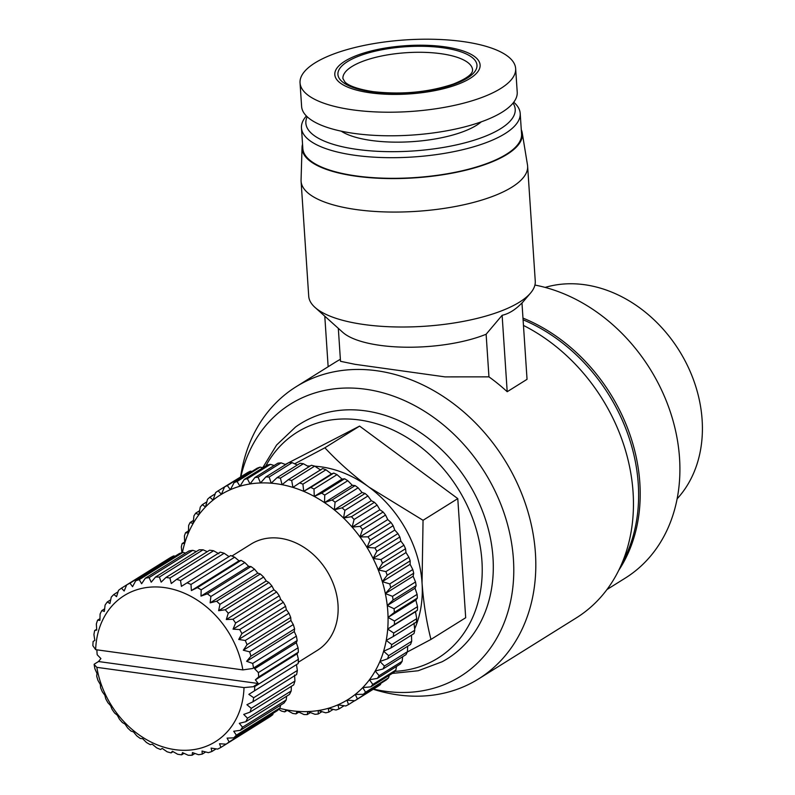 <?xml version="1.0" encoding="UTF-8"?>
<svg xmlns="http://www.w3.org/2000/svg" width="795" height="795" viewBox="0 0 795 795"><rect width="100%" height="100%" fill="white"/><g stroke="black" fill="none" stroke-linecap="round" stroke-linejoin="round"><path stroke-width="1.19" d="M265.808 465.979A133.093 106.699 58 0 1 390.772 429.012A133.093 106.699 58 0 1 481.929 560.952A133.093 106.699 58 0 1 394.777 671.348M262.728 467.728L276.61 445.011L295.521 427.034A138.569 111.091 58 0 1 419.432 431.943A138.569 111.091 58 0 1 492.989 557.633A138.569 111.091 58 0 1 442.08 661.778L418.18 670.751L392.303 673.415M488.955 376.86L486.123 334.238L502.122 315.307C508.939 313.767 515.558 309.633 521.967 302.915L527.045 379.324L507.2 391.716A172.237 138.082 58 0 0 488.955 376.86L445.061 376.89L355.017 364.319L340.508 361.308L338.322 328.345M240.587 476.831L241.143 473.492A172.237 138.082 58 0 1 296.147 386.718L335.043 362.431A172.237 138.082 58 0 1 340.379 359.31M296.147 386.718A172.237 138.082 58 0 1 447.665 399.458A172.237 138.082 58 0 1 535.423 553.191A172.237 138.082 58 0 1 478.58 678.92L576.226 617.954A172.237 138.082 -122 0 0 618.967 569.846A172.237 138.082 -122 0 0 633.068 492.224A172.237 138.082 -122 0 0 523.468 325.433M240.865 476.652A160.491 128.671 58 0 1 386.569 393.863A160.491 128.671 58 0 1 513.421 559.233A160.491 128.671 58 0 1 373.511 689.096M618.967 569.846L624.781 557.961A164.406 131.811 -122 0 0 638.256 483.867A164.406 131.811 -122 0 0 523.09 319.789M521.281 129.674A110.386 36.659 176.2 0 1 522.216 132.805L527.492 164.982A113.516 37.693 176.2 0 1 527.622 166.185L535.264 281.132A113.516 37.693 176.2 0 1 530.523 293.087A113.516 37.693 176.2 0 1 364.438 324.589A113.516 37.693 176.2 0 1 314.999 307.397A113.516 37.693 176.2 0 1 308.718 296.177L301.086 181.23A113.516 37.693 176.2 0 1 301.066 180.028L302.04 147.423A110.386 36.659 176.2 0 1 302.547 144.203M486.123 334.238A86.118 28.6 176.2 0 1 380.288 345.388A86.118 28.6 176.2 0 1 342.784 332.35L314.999 307.397M527.622 166.185A113.516 37.693 176.2 0 1 471.634 202.914A113.516 37.693 176.2 0 1 356.796 209.642A113.516 37.693 176.2 0 1 301.086 181.23M522.216 132.805A110.386 36.659 176.2 0 1 469.408 169.295A110.386 36.659 176.2 0 1 356.24 176.232A110.386 36.659 176.2 0 1 302.04 147.423M606.992 589.522L625.268 578.104A164.406 131.811 -122 0 0 679.536 458.089A164.406 131.811 -122 0 0 534.916 285.057M618.679 570.422A164.406 131.811 -122 0 0 639.836 482.873A164.406 131.811 -122 0 0 522.981 318.099M513.739 102.207A109.601 36.401 176.2 0 1 520.198 113.387A109.601 36.401 176.2 0 1 466.128 148.854A109.601 36.401 176.2 0 1 355.266 155.353A109.601 36.401 176.2 0 1 301.464 127.916A109.601 36.401 176.2 0 1 306.383 115.981M520.198 113.387L521.57 134.017A109.601 36.401 176.2 0 1 467.5 169.484A109.601 36.401 176.2 0 1 356.627 175.983A109.601 36.401 176.2 0 1 302.835 148.546L301.464 127.916M513.053 103.082A104.91 34.841 176.2 0 1 471.485 141.013A104.91 34.841 176.2 0 1 357.353 149.44A104.91 34.841 176.2 0 1 307.188 116.756M481.253 121.854A76.727 25.48 176.2 0 1 371.643 140.516A76.727 25.48 176.2 0 1 341.184 131.155M462.62 41.509A108.04 35.874 176.2 0 1 515.647 68.549A108.04 35.874 176.2 0 1 462.352 103.499A108.04 35.874 176.2 0 1 353.069 109.909A108.04 35.874 176.2 0 1 300.043 82.869A108.04 35.874 176.2 0 1 353.338 47.909A108.04 35.874 176.2 0 1 462.62 41.509M515.647 68.549L517.217 92.131A108.04 35.874 176.2 0 1 463.922 127.081A108.04 35.874 176.2 0 1 354.64 133.49A108.04 35.874 176.2 0 1 301.613 106.451L300.043 82.869M444.365 46.766A72.812 24.178 176.2 0 1 470.044 78.427A72.812 24.178 176.2 0 1 370.54 92.856A72.812 24.178 176.2 0 1 344.861 61.205A72.812 24.178 176.2 0 1 444.365 46.766M417.355 598.039A125.262 100.428 -122 0 0 417.246 596.21A125.262 100.428 -122 0 0 417.117 594.372L394.091 608.751A125.262 100.428 58 0 1 394.221 610.58A125.262 100.428 58 0 1 394.33 612.408L417.355 598.039L415.845 600.086L417.514 606.645L394.489 621.024A125.262 100.428 58 0 1 394.39 624.612L417.405 610.242L415.497 611.743L416.739 618.649L393.714 633.019A125.262 100.428 58 0 1 393.257 636.507L416.282 622.137A125.262 100.428 -122 0 0 416.739 618.649M231.921 556.033L250.991 544.128A62.636 50.214 58 0 1 306.085 548.759A62.636 50.214 58 0 1 338.004 604.657A62.636 50.214 58 0 1 317.324 650.38L298.264 662.285M165.151 560.892L121.486 588.151A93.949 75.316 -122 0 0 118.515 590.367L116.557 596.657L113.874 594.451L118.048 591.838M224.18 553.25L229.04 556.619L181.409 586.352L180.515 580.519L224.18 553.25A93.949 75.316 -122 0 0 220.205 552.147L176.54 579.406L171.273 583.53L169.921 578.025L213.587 550.766A93.949 75.316 -122 0 0 209.612 550.219L165.956 577.478L161.147 582.139L159.398 577.051L203.063 549.792A93.949 75.316 -122 0 0 199.157 549.812L155.502 577.071L151.209 582.198L149.122 577.597L192.787 550.329A93.949 75.316 -122 0 0 189.021 550.935L145.356 578.194L141.619 583.729L139.264 579.654L182.93 552.396A93.949 75.316 -122 0 0 179.372 553.549L135.707 580.817L132.546 586.68L130.002 583.192L173.668 555.934A93.949 75.316 -122 0 0 170.369 557.633L126.703 584.891L124.149 591.013L121.486 588.151M173.668 555.934L175.188 556.162M182.93 552.396L185.613 553.062M192.787 550.329L196.345 551.571M203.063 549.792L207.257 551.69M213.587 550.766L218.903 553.787M234.654 557.206L239.007 560.833L191.376 590.566L190.989 584.464L234.654 557.206A93.949 75.316 -122 0 0 230.739 555.556L181.409 586.352M239.007 560.833L241.054 560.386L197.389 587.644L191.376 590.566M244.84 562.562L248.646 566.358L201.006 596.101L201.175 589.82L244.84 562.562A93.949 75.316 -122 0 0 241.054 560.386M248.646 566.358L250.962 566.567L207.306 593.825L201.006 596.101M254.549 569.21L257.779 573.106L210.148 602.848L210.884 596.479L254.549 569.21A93.949 75.316 -122 0 0 250.962 566.567M257.779 573.106L260.303 573.98L216.638 601.239L210.148 602.848M263.632 577.061L266.255 580.956L218.625 610.699L219.967 604.319L263.632 577.061A93.949 75.316 -122 0 0 260.303 573.98M266.255 580.956L268.909 582.506L225.243 609.765L218.625 610.699M271.92 585.965L273.937 589.781L226.307 619.524L228.254 613.233L271.92 585.965A93.949 75.316 -122 0 0 268.909 582.506M273.937 589.781L276.63 591.997L232.965 619.255L226.307 619.524M279.274 595.783L280.685 599.42L233.054 629.163L235.618 623.042L279.274 595.783A93.949 75.316 -122 0 0 276.63 591.997M280.685 599.42L283.338 602.292L239.683 629.551L233.054 629.163M285.574 606.327L286.389 609.715L238.748 639.458L241.918 633.595L285.574 606.327A93.949 75.316 -122 0 0 283.338 602.292M286.389 609.715L288.923 613.203L245.267 640.472L238.748 639.458M290.712 617.437L290.94 620.497L243.31 650.231L247.046 644.695L290.712 617.437A93.949 75.316 -122 0 0 288.923 613.203M290.94 620.497L293.285 624.562L249.62 651.83L243.31 650.231M294.597 628.915L294.269 631.558L246.639 661.301L250.932 656.173L294.597 628.915A93.949 75.316 -122 0 0 293.285 624.562M294.269 631.558L296.356 636.169L252.691 663.428L246.639 661.301M113.874 594.451A93.949 75.316 -122 0 0 111.26 597.134L109.919 603.514L107.275 601.964A93.949 75.316 -122 0 0 105.089 605.084L104.344 611.454L101.82 610.59A93.949 75.316 -122 0 0 100.081 614.078L99.922 620.358L97.596 620.16A93.949 75.316 -122 0 0 96.344 623.966L96.722 630.067L94.675 630.514A93.949 75.316 -122 0 0 93.929 634.579L94.814 640.412L93.114 641.476A93.949 75.316 -122 0 0 92.876 645.719L95.658 649.664L242.843 669.907L252.82 668.476L297.161 640.551A93.949 75.316 -122 0 0 296.356 636.169M297.161 640.551L296.326 642.728L298.065 647.816L258.375 672.6A93.949 75.316 58 0 1 258.544 674.776A93.949 75.316 58 0 1 258.663 676.952L298.354 652.168A93.949 75.316 -122 0 0 298.234 650.002A93.949 75.316 -122 0 0 298.065 647.816M545.141 287.412A127.607 102.307 58 0 1 702.124 419.889A127.607 102.307 58 0 1 677.121 498.813M478.58 678.92A172.237 138.082 58 0 1 376.472 690.239L373.223 689.275M324.787 316.191L328.146 366.743M502.122 315.307L507.2 391.716M288.933 462.571L359.598 426.1L457.781 498.614L465.691 617.735L430.96 639.419L407.308 651.989M285.306 464.449L288.545 462.769M457.781 498.614L423.049 520.298L422.046 582.954C423.526 603.167 426.498 621.978 430.96 639.419M359.598 426.1L324.877 447.784C337.696 461.587 352.404 474.704 368.999 487.136L423.049 520.298M294.667 463.803L324.877 447.784M314.83 466.208A109.601 87.867 58 0 1 368.999 487.136A109.601 87.867 58 0 1 422.046 582.954A109.601 87.867 58 0 1 414.652 628.924M307.546 466.039A109.601 87.867 58 0 1 310.159 466.029M380.904 683.312L380.467 684.575L357.442 698.954A125.262 100.428 58 0 1 354.878 700.733L377.903 686.353A125.262 100.428 -122 0 0 380.467 684.575M389.252 675.313L388.586 677.857L365.561 692.226A125.262 100.428 58 0 1 363.245 694.333L386.261 679.964A125.262 100.428 -122 0 0 388.586 677.857M396.516 666.429L395.84 670.076L372.825 684.445A125.262 100.428 58 0 1 370.768 686.86L393.783 672.481A125.262 100.428 -122 0 0 395.84 670.076M402.658 656.71L402.161 661.321L379.135 675.69A125.262 100.428 58 0 1 377.367 678.383L400.392 664.014A125.262 100.428 -122 0 0 402.161 661.321M407.646 646.256L407.457 651.691L384.432 666.061A125.262 100.428 58 0 1 382.971 669.002L405.997 654.633A125.262 100.428 -122 0 0 407.457 651.691M411.462 635.155L411.681 641.287L388.656 655.666A125.262 100.428 58 0 1 387.523 658.826L410.538 644.447A125.262 100.428 -122 0 0 411.681 641.287M414.006 623.051L414.781 630.236L391.766 644.606A125.262 100.428 58 0 1 390.961 647.955L413.986 633.575A125.262 100.428 -122 0 0 414.781 630.236M417.405 610.242A125.262 100.428 -122 0 0 417.514 606.645M279.641 708.315A120.562 96.662 -122 0 0 286.26 709.826A120.562 96.662 -122 0 0 297.111 711.316A120.562 96.662 -122 0 0 307.814 711.565A120.562 96.662 -122 0 0 318.268 710.551A120.562 96.662 -122 0 0 328.335 708.305A120.562 96.662 -122 0 0 337.925 704.837A120.562 96.662 -122 0 0 346.928 700.186A120.562 96.662 -122 0 0 355.246 694.413A120.562 96.662 -122 0 0 362.778 687.576A120.562 96.662 -122 0 0 369.446 679.745A120.562 96.662 -122 0 0 375.19 671.01A120.562 96.662 -122 0 0 379.93 661.47A120.562 96.662 -122 0 0 383.617 651.234A120.562 96.662 -122 0 0 386.221 640.392A120.562 96.662 -122 0 0 387.712 629.083A120.562 96.662 -122 0 0 388.059 617.427A120.562 96.662 -122 0 0 387.264 605.552L393.098 600.016L416.123 585.647L415.05 588.211L417.117 594.372M394.091 608.751L387.264 605.552A120.562 96.662 -122 0 0 385.346 593.587L390.693 587.584L413.718 573.215L413.132 576.236L415.527 581.96L392.511 596.33A125.262 100.428 58 0 1 393.098 600.016M416.123 585.647A125.262 100.428 -122 0 0 415.527 581.96M392.511 596.33L385.346 593.587A120.562 96.662 -122 0 0 382.325 581.652L387.155 575.242L410.18 560.863L410.111 564.311L412.784 569.538L389.769 583.908A125.262 100.428 58 0 1 390.693 587.584M413.718 573.215A125.262 100.428 -122 0 0 412.784 569.538M389.769 583.908L382.325 581.652A120.562 96.662 -122 0 0 378.221 569.896L382.504 563.118L405.529 548.749L406.007 552.555L408.908 557.245L385.893 571.615A125.262 100.428 58 0 1 387.155 575.242M410.18 560.863A125.262 100.428 -122 0 0 408.908 557.245M385.893 571.615L378.221 569.896A120.562 96.662 -122 0 0 373.084 558.438L376.81 551.352L399.835 536.983L400.869 541.097L403.949 545.211L380.924 559.581A125.262 100.428 58 0 1 382.504 563.118M405.529 548.749A125.262 100.428 -122 0 0 403.949 545.211M380.924 559.581L373.084 558.438A120.562 96.662 -122 0 0 366.982 547.407L370.122 540.073L393.147 525.704L394.767 530.066L397.947 533.584L374.932 547.954A125.262 100.428 58 0 1 376.81 551.352M399.835 536.983A125.262 100.428 -122 0 0 397.947 533.584M374.932 547.954L366.982 547.407A120.562 96.662 -122 0 0 359.966 536.923L362.53 529.41L385.545 515.041L387.751 519.572L390.991 522.474L367.966 536.844A125.262 100.428 58 0 1 370.122 540.073M393.147 525.704A125.262 100.428 -122 0 0 390.991 522.474M367.966 536.844L359.966 536.923A120.562 96.662 -122 0 0 352.115 527.095L354.093 519.473L377.118 505.093L379.901 509.754L383.13 512.01L360.105 526.379A125.262 100.428 58 0 1 362.53 529.41M385.545 515.041A125.262 100.428 -122 0 0 383.13 512.01M360.105 526.379L352.115 527.095A120.562 96.662 -122 0 0 343.529 518.042L344.921 510.37L367.936 495.991L371.315 500.691L374.465 502.311L351.44 516.68A125.262 100.428 58 0 1 354.093 519.473M377.118 505.093A125.262 100.428 -122 0 0 374.465 502.311M351.44 516.68L343.529 518.042A120.562 96.662 -122 0 0 334.288 509.853L335.102 502.202L358.128 487.822L362.073 492.503L365.094 493.466L342.069 507.846A125.262 100.428 58 0 1 344.921 510.37M367.936 495.991A125.262 100.428 -122 0 0 365.094 493.466M342.069 507.846L334.288 509.853A120.562 96.662 -122 0 0 324.499 502.619L324.757 495.056L347.783 480.687L352.284 485.278L355.107 485.596L332.081 499.976A125.262 100.428 58 0 1 335.102 502.202M358.128 487.822A125.262 100.428 -122 0 0 355.107 485.596M332.081 499.976L324.499 502.619A120.562 96.662 -122 0 0 314.264 496.428L313.995 489.014L337.02 474.645L342.049 479.077L344.623 478.779L321.607 493.148A125.262 100.428 58 0 1 324.757 495.056M347.783 480.687A125.262 100.428 -122 0 0 344.623 478.779M321.607 493.148L314.264 496.428A120.562 96.662 -122 0 0 303.7 491.34L302.925 484.145L325.95 469.775L331.485 473.989L333.761 473.075L310.736 487.444A125.262 100.428 58 0 1 313.995 489.014M337.02 474.645A125.262 100.428 -122 0 0 333.761 473.075M325.95 469.775A125.262 100.428 -122 0 0 322.631 468.563L299.606 482.933A125.262 100.428 58 0 1 302.925 484.145M310.736 487.444L303.7 491.34A120.562 96.662 -122 0 0 292.928 487.405L291.685 480.498L314.701 466.128L320.713 470.064M314.701 466.128A125.262 100.428 -122 0 0 311.352 465.284L288.327 479.663A125.262 100.428 58 0 1 291.685 480.498M299.606 482.933L292.928 487.405A120.562 96.662 -122 0 0 282.056 484.682L280.387 478.113L303.402 463.743L308.917 466.814M303.402 463.743A125.262 100.428 -122 0 0 300.063 463.286L277.038 477.656A125.262 100.428 58 0 1 280.387 478.113M288.327 479.663L282.056 484.682A120.562 96.662 -122 0 0 271.204 483.191L269.147 477.02L292.172 462.65L297.27 465.025M292.172 462.65A125.262 100.428 -122 0 0 288.873 462.571L265.848 476.95A125.262 100.428 58 0 1 269.147 477.02M277.038 477.656L271.204 483.191A120.562 96.662 -122 0 0 260.502 482.953L258.107 477.229L281.132 462.859L285.653 464.578M281.132 462.859A125.262 100.428 -122 0 0 277.902 463.167L254.887 477.537A125.262 100.428 58 0 1 258.107 477.229M265.848 476.95L260.502 482.953A120.562 96.662 -122 0 0 250.047 483.956L247.374 478.729L270.399 464.359L274.176 465.492M270.399 464.359A125.262 100.428 -122 0 0 267.289 465.055L244.264 479.425A125.262 100.428 58 0 1 247.374 478.729M254.887 477.537L250.047 483.956A120.562 96.662 -122 0 0 239.981 486.212L237.069 481.522L260.094 467.142L262.936 467.778M260.094 467.142A125.262 100.428 -122 0 0 257.133 468.215L234.118 482.585A125.262 100.428 58 0 1 237.069 481.522M244.264 479.425L239.981 486.212A120.562 96.662 -122 0 0 230.391 489.68L227.31 485.556L250.336 471.187L251.995 471.425M250.336 471.187A125.262 100.428 -122 0 0 247.553 472.618L224.538 486.987A125.262 100.428 58 0 1 227.31 485.556M234.118 482.585L230.391 489.68A120.562 96.662 -122 0 0 221.388 494.321L218.198 490.803L241.432 476.444M224.538 486.987L221.388 494.321A120.562 96.662 -122 0 0 213.07 500.095A120.562 96.662 -122 0 0 205.537 506.932A120.562 96.662 -122 0 0 198.869 514.763A120.562 96.662 -122 0 0 193.125 523.498A120.562 96.662 -122 0 0 188.385 533.038A120.562 96.662 -122 0 0 184.698 543.283A120.562 96.662 -122 0 0 182.393 552.555M218.198 490.803A125.262 100.428 58 0 0 215.634 492.582L213.07 500.095L209.84 497.203A125.262 100.428 58 0 0 207.515 499.31L205.537 506.932L202.318 504.676A125.262 100.428 58 0 0 200.261 507.091L198.869 514.763L195.709 513.153A125.262 100.428 58 0 0 193.94 515.846L193.125 523.498L190.104 522.534A125.262 100.428 58 0 0 188.644 525.475L188.385 533.038L185.563 532.71A125.262 100.428 58 0 0 184.42 535.87L184.698 543.283L182.115 543.581L184.639 542.011M181.936 552.694L181.32 546.92A125.262 100.428 58 0 1 182.115 543.581M394.489 621.024L388.059 617.427L394.33 612.408M393.714 633.019L387.712 629.083L394.39 624.612M391.766 644.606L386.221 640.392L393.257 636.507M388.656 655.666L383.617 651.234L390.961 647.955M384.432 666.061L379.93 661.47L387.523 658.826M379.135 675.69L375.19 671.01L382.971 669.002M372.825 684.445L369.446 679.745L377.367 678.383M365.561 692.226L362.778 687.576L370.768 686.86M357.442 698.954L355.246 694.413L363.245 694.333M354.669 700.713L348.548 704.549L346.928 700.186L354.878 700.733M344.106 705.741L338.968 708.951L337.925 704.837L345.765 705.98A125.262 100.428 58 0 0 348.548 704.549M333.165 709.388L328.812 712.111L328.335 708.305L336.007 710.014A125.262 100.428 58 0 0 338.968 708.951M321.925 711.664L318.199 713.999L318.268 710.551L325.702 712.807A125.262 100.428 58 0 0 328.812 712.111M310.447 712.578L307.228 714.586L307.814 711.565L314.969 714.308A125.262 100.428 58 0 0 318.199 713.999M298.831 712.131L296.038 713.88L297.111 711.316L303.928 714.516A125.262 100.428 58 0 0 307.228 714.586M287.184 710.352L284.749 711.873L286.26 709.826L292.699 713.423A125.262 100.428 58 0 0 296.038 713.88M278.707 709.289L281.4 711.038A125.262 100.428 58 0 0 284.749 711.873M298.354 652.168L297.062 653.818L298.403 659.313L254.738 686.572L244.015 687.596A86.118 69.046 58 0 1 175.228 749.685A86.118 69.046 58 0 1 96.841 667.343L94.128 664.481A93.949 75.316 -122 0 0 94.933 668.873L97.01 673.474L96.692 676.128A93.949 75.316 -122 0 0 97.994 680.47L100.339 684.545L100.568 687.605A93.949 75.316 -122 0 0 102.356 691.829L104.9 695.317L105.705 698.706A93.949 75.316 -122 0 0 107.941 702.75L110.594 705.612L112.006 709.259A93.949 75.316 -122 0 0 114.649 713.045L117.342 715.252L119.359 719.068A93.949 75.316 -122 0 0 122.38 722.536L125.024 724.076L127.657 727.972A93.949 75.316 -122 0 0 130.986 731.062L133.5 731.927L136.73 735.822A93.949 75.316 -122 0 0 140.317 738.476L142.643 738.674L146.449 742.48A93.949 75.316 -122 0 0 150.225 744.647L152.272 744.209L156.625 747.827A93.949 75.316 -122 0 0 160.54 749.486L162.25 748.423L167.099 751.782A93.949 75.316 -122 0 0 171.084 752.895L172.376 751.245L177.692 754.266A93.949 75.316 -122 0 0 181.667 754.813L182.502 752.636L188.216 755.25A93.949 75.316 -122 0 0 192.122 755.22L192.45 752.577L198.492 754.703A93.949 75.316 -122 0 0 202.258 754.107L202.029 751.046L208.35 752.646A93.949 75.316 -122 0 0 211.917 751.484L211.102 748.095L217.611 749.109A93.949 75.316 -122 0 0 220.911 747.399L219.509 743.762L226.128 744.15L220.911 747.399M296.465 664.62L297.36 670.463L253.694 697.722L248.835 694.363L298.175 663.557A93.949 75.316 -122 0 0 298.403 659.313M294.557 674.965L294.935 681.067L251.28 708.335L246.927 704.708L252.939 701.786L296.605 674.528A93.949 75.316 -122 0 0 297.36 670.463M291.328 686.353L291.199 690.954L247.533 718.213L243.727 714.417L250.028 712.141L293.683 684.883A93.949 75.316 -122 0 0 294.935 681.067M286.637 696.211L286.2 699.948L242.535 727.216L239.305 723.321L245.804 721.711L289.459 694.452A93.949 75.316 -122 0 0 291.199 690.954M280.595 705.205L280.019 707.898L236.353 735.166L233.73 731.261L240.348 730.327L284.004 703.068A93.949 75.316 -122 0 0 286.2 699.948M273.232 713.204L272.774 714.665L229.109 741.934L227.092 738.118L233.75 737.849L277.415 710.591A93.949 75.316 -122 0 0 280.019 707.898M229.109 741.934A93.949 75.316 -122 0 1 226.128 744.15L269.793 716.881A93.949 75.316 -122 0 0 272.774 714.665M94.237 664.183L98.491 661.529L100.915 658.588L97.189 654.742A93.949 75.316 58 0 1 96.891 650.389L97.447 649.913M94.675 630.514L96.672 629.272M97.596 620.16L99.951 618.679M185.563 532.71L188.455 530.911M101.82 610.59L104.642 608.821M190.104 522.534L193.443 520.447M107.275 601.964L110.684 599.837M195.709 513.153L199.585 510.738M202.318 504.676L206.849 501.844M209.84 497.203L215.197 493.854M130.002 583.192A93.949 75.316 -122 0 0 126.703 584.891M139.264 579.654A93.949 75.316 -122 0 0 135.707 580.817M149.122 577.597A93.949 75.316 -122 0 0 145.356 578.194M159.398 577.051A93.949 75.316 -122 0 0 155.502 577.071M169.921 578.025A93.949 75.316 -122 0 0 165.956 577.478M173.072 751.653L171.084 752.895M180.515 580.519A93.949 75.316 -122 0 0 176.54 579.406M184.023 753.342L181.667 754.813M190.989 584.464A93.949 75.316 -122 0 0 187.083 582.815M194.944 753.461L192.122 755.22M201.175 589.82A93.949 75.316 -122 0 0 197.389 587.644M205.676 751.981L202.258 754.107M210.884 596.479A93.949 75.316 -122 0 0 207.306 593.825M216.091 748.87L211.917 751.484M219.967 604.319A93.949 75.316 -122 0 0 216.638 601.239M331.485 473.989L303.7 491.34M228.254 613.233A93.949 75.316 -122 0 0 225.243 609.765M342.049 479.077L314.264 496.428M235.618 623.042A93.949 75.316 -122 0 0 232.965 619.255M352.284 485.278L324.499 502.619M233.75 737.849A93.949 75.316 -122 0 0 236.353 735.166M241.918 633.595A93.949 75.316 -122 0 0 239.683 629.551M362.073 492.503L334.288 509.853M240.348 730.327A93.949 75.316 -122 0 0 242.535 727.216M247.046 644.695A93.949 75.316 -122 0 0 245.267 640.472M371.315 500.691L343.529 518.042M245.804 721.711A93.949 75.316 -122 0 0 247.533 718.213M250.932 656.173A93.949 75.316 -122 0 0 249.62 651.83M379.901 509.754L352.115 527.095M250.028 712.141A93.949 75.316 -122 0 0 251.28 708.335M253.496 667.82A93.949 75.316 -122 0 0 252.691 663.428M387.751 519.572L359.966 536.923M296.326 642.728L254.648 668.754L258.375 672.6M252.82 668.476L257.073 665.812L254.648 668.754M252.939 701.786A93.949 75.316 -122 0 0 253.694 697.722M394.767 530.066L366.982 547.407M297.062 653.818L255.384 679.834L258.246 683.501L253.993 686.155M258.663 676.952L255.384 679.834M254.738 686.572A93.949 75.316 58 0 1 254.509 690.815M400.869 541.097L373.084 558.438M244.015 687.596L96.841 667.343M98.491 661.529L258.246 683.501M406.007 552.555L378.221 569.896M387.712 629.083L415.497 611.743M242.843 669.907A86.118 69.046 -122 0 0 164.456 587.575A86.118 69.046 -122 0 0 95.658 649.664M410.111 564.311L382.325 581.652M388.059 617.427L415.845 600.086M413.132 576.236L385.346 593.587M387.264 605.552L415.05 588.211M472.588 69.93A64.981 21.574 -3.8 0 0 440.698 53.663A64.981 21.574 -3.8 0 0 374.962 57.518A64.981 21.574 -3.8 0 0 342.913 78.536L344.871 81.915C345.904 83.127 351.251 88.225 373.064 91.634C401.813 94.844 428.575 92.319 453.339 84.061C475.4 75.157 472.071 70.169 472.588 69.93M442.785 47.76A69.682 23.135 176.2 0 1 467.351 78.049A69.682 23.135 176.2 0 1 372.13 91.872A69.682 23.135 176.2 0 1 347.554 61.573A69.682 23.135 176.2 0 1 442.785 47.76M521.977 303.094L530.523 293.087"/></g></svg>

